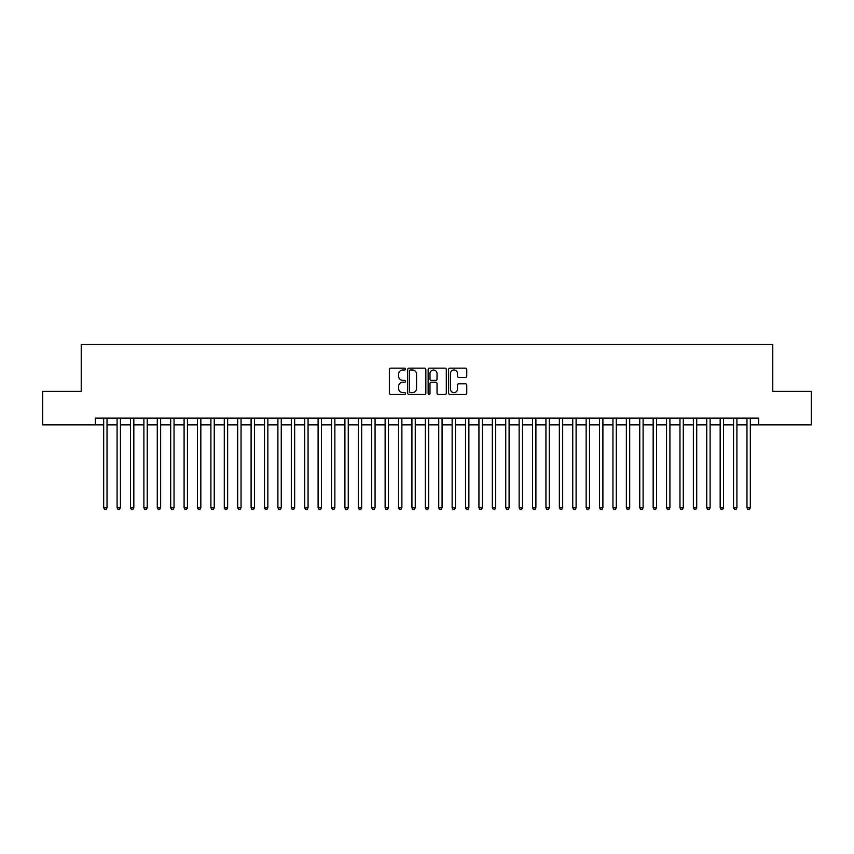 <?xml version="1.0" encoding="UTF-8"?>
<svg xmlns="http://www.w3.org/2000/svg" width="854" height="854" viewBox="0 0 854 854"><rect width="100%" height="100%" fill="white"/><g stroke="black" fill="none" stroke-linecap="round" stroke-linejoin="round"><path stroke-width="1.28" d="M405.554 369.067A0.918 0.918 0 0 0 404.636 368.149L390.662 368.149A1.313 1.313 0 0 0 389.349 369.462L389.349 393.139A1.313 1.313 0 0 0 390.662 394.452L404.636 394.452A0.918 0.918 0 0 0 405.554 393.534A0.918 0.918 0 0 0 404.636 392.616L402.832 392.616A4.206 4.206 0 0 1 398.615 388.399L398.615 386.435A4.206 4.206 0 0 1 402.832 382.218L404.636 382.218A0.918 0.918 0 0 0 405.554 381.3A0.918 0.918 0 0 0 404.636 380.382L402.832 380.382A4.206 4.206 0 0 1 398.615 376.166L398.615 374.191A4.206 4.206 0 0 1 402.832 369.985L404.636 369.985A0.918 0.918 0 0 0 405.554 369.067M465.441 377.415A1.313 1.313 0 0 0 466.764 376.102L466.764 369.462A1.313 1.313 0 0 0 465.441 368.149L449.919 368.149A1.313 1.313 0 0 0 448.606 369.462L448.606 393.139A1.313 1.313 0 0 0 449.919 394.452L465.441 394.452A1.313 1.313 0 0 0 466.764 393.139L466.764 385.111A1.313 1.313 0 0 0 465.441 383.798L458.801 383.798A1.313 1.313 0 0 0 457.488 385.111L457.488 389.093A3.523 3.523 0 0 1 453.965 392.616A3.523 3.523 0 0 1 450.453 389.093L450.453 373.508A3.523 3.523 0 0 1 453.965 369.985A3.523 3.523 0 0 1 457.488 373.508L457.488 376.102A1.313 1.313 0 0 0 458.801 377.415L465.441 377.415M95.306 424.854L42.7 424.854L42.7 391.356L81.226 391.356L81.226 344.44L772.774 344.44L772.774 391.356L811.3 391.356L811.3 424.854L758.694 424.854L758.694 418.15L95.306 418.15L95.306 424.854L103.676 424.854M425.847 369.462A1.313 1.313 0 0 0 424.534 368.149L409.013 368.149A1.313 1.313 0 0 0 407.7 369.462L407.7 393.139A1.313 1.313 0 0 0 409.013 394.452L424.534 394.452A1.313 1.313 0 0 0 425.847 393.139L425.847 369.462M429.466 368.149L444.987 368.149A1.313 1.313 0 0 1 446.3 369.462L446.3 393.139A1.313 1.313 0 0 1 444.987 394.452L438.348 394.452A1.313 1.313 0 0 1 437.034 393.139L437.034 383.531A1.313 1.313 0 0 0 435.711 382.218L431.313 382.218A1.313 1.313 0 0 0 429.989 383.531L429.989 393.534A0.918 0.918 0 0 1 429.071 394.452A0.918 0.918 0 0 1 428.153 393.534L428.153 369.462A1.313 1.313 0 0 1 429.466 368.149M107.028 424.854L117.083 424.854M120.435 424.854L130.481 424.854M133.832 424.854L143.888 424.854M147.24 424.854L157.285 424.854M160.637 424.854L170.693 424.854M174.035 424.854L184.09 424.854M187.442 424.854L197.487 424.854M200.839 424.854L210.895 424.854M214.247 424.854L224.292 424.854M227.644 424.854L237.7 424.854M241.052 424.854L251.097 424.854M254.449 424.854L264.505 424.854M267.857 424.854L277.902 424.854M281.254 424.854L291.31 424.854M294.651 424.854L304.707 424.854M308.059 424.854L318.104 424.854M321.456 424.854L331.512 424.854M334.864 424.854L344.909 424.854M348.261 424.854L358.317 424.854M361.669 424.854L371.714 424.854M375.066 424.854L385.122 424.854M388.474 424.854L398.519 424.854M401.871 424.854L411.927 424.854M415.268 424.854L425.324 424.854M428.676 424.854L438.732 424.854M442.073 424.854L452.129 424.854M455.481 424.854L465.526 424.854M468.878 424.854L478.934 424.854M482.286 424.854L492.331 424.854M495.683 424.854L505.739 424.854M509.091 424.854L519.136 424.854M522.488 424.854L532.544 424.854M535.896 424.854L545.941 424.854M549.293 424.854L559.349 424.854M562.69 424.854L572.746 424.854M576.098 424.854L586.143 424.854M589.495 424.854L599.551 424.854M602.903 424.854L612.948 424.854M616.3 424.854L626.356 424.854M629.708 424.854L639.753 424.854M643.105 424.854L653.161 424.854M656.512 424.854L666.558 424.854M669.91 424.854L679.965 424.854M683.307 424.854L693.363 424.854M696.715 424.854L706.76 424.854M710.112 424.854L720.168 424.854M723.519 424.854L733.565 424.854M736.917 424.854L746.972 424.854M750.324 424.854L758.694 424.854M410.454 369.985A0.918 0.918 0 0 0 409.536 370.903L409.536 391.687A0.918 0.918 0 0 0 410.454 392.616L412.365 392.616A4.206 4.206 0 0 0 416.571 388.399L416.571 374.191A4.206 4.206 0 0 0 412.365 369.985L410.454 369.985M437.034 373.572A3.523 3.523 0 0 0 433.512 370.049A3.523 3.523 0 0 0 429.989 373.572L429.989 379.059A1.313 1.313 0 0 0 431.313 380.382L435.711 380.382A1.313 1.313 0 0 0 437.034 379.059L437.034 373.572M107.028 418.15L107.028 507.81L103.676 507.81L103.676 418.15M107.028 507.81L106.024 509.56L104.679 509.56L103.676 507.81M120.435 418.15L120.435 507.81L117.083 507.81L117.083 418.15M120.435 507.81L119.421 509.56L118.087 509.56L117.083 507.81M133.832 418.15L133.832 507.81L130.481 507.81L130.481 418.15M133.832 507.81L132.829 509.56L131.484 509.56L130.481 507.81M147.24 418.15L147.24 507.81L143.888 507.81L143.888 418.15M147.24 507.81L146.226 509.56L144.892 509.56L143.888 507.81M160.637 418.15L160.637 507.81L157.285 507.81L157.285 418.15M160.637 507.81L159.634 509.56L158.289 509.56L157.285 507.81M174.035 418.15L174.035 507.81L170.693 507.81L170.693 418.15M174.035 507.81L173.031 509.56L171.697 509.56L170.693 507.81M187.442 418.15L187.442 507.81L184.09 507.81L184.09 418.15M187.442 507.81L186.439 509.56L185.094 509.56L184.09 507.81M200.839 418.15L200.839 507.81L197.487 507.81L197.487 418.15M200.839 507.81L199.836 509.56L198.502 509.56L197.487 507.81M214.247 418.15L214.247 507.81L210.895 507.81L210.895 418.15M214.247 507.81L213.244 509.56L211.899 509.56L210.895 507.81M227.644 418.15L227.644 507.81L224.292 507.81L224.292 418.15M227.644 507.81L226.641 509.56L225.296 509.56L224.292 507.81M241.052 418.15L241.052 507.81L237.7 507.81L237.7 418.15M241.052 507.81L240.038 509.56L238.704 509.56L237.7 507.81M254.449 418.15L254.449 507.81L251.097 507.81L251.097 418.15M254.449 507.81L253.446 509.56L252.101 509.56L251.097 507.81M267.857 418.15L267.857 507.81L264.505 507.81L264.505 418.15M267.857 507.81L266.843 509.56L265.509 509.56L264.505 507.81M281.254 418.15L281.254 507.81L277.902 507.81L277.902 418.15M281.254 507.81L280.251 509.56L278.906 509.56L277.902 507.81M294.651 418.15L294.651 507.81L291.31 507.81L291.31 418.15M294.651 507.81L293.648 509.56L292.314 509.56L291.31 507.81M308.059 418.15L308.059 507.81L304.707 507.81L304.707 418.15M308.059 507.81L307.056 509.56L305.711 509.56L304.707 507.81M321.456 418.15L321.456 507.81L318.104 507.81L318.104 418.15M321.456 507.81L320.453 509.56L319.118 509.56L318.104 507.81M334.864 418.15L334.864 507.81L331.512 507.81L331.512 418.15M334.864 507.81L333.861 509.56L332.516 509.56L331.512 507.81M348.261 418.15L348.261 507.81L344.909 507.81L344.909 418.15M348.261 507.81L347.258 509.56L345.923 509.56L344.909 507.81M361.669 418.15L361.669 507.81L358.317 507.81L358.317 418.15M361.669 507.81L360.666 509.56L359.32 509.56L358.317 507.81M375.066 418.15L375.066 507.81L371.714 507.81L371.714 418.15M375.066 507.81L374.063 509.56L372.718 509.56L371.714 507.81M388.474 418.15L388.474 507.81L385.122 507.81L385.122 418.15M388.474 507.81L387.46 509.56L386.125 509.56L385.122 507.81M401.871 418.15L401.871 507.81L398.519 507.81L398.519 418.15M401.871 507.81L400.868 509.56L399.523 509.56L398.519 507.81M415.268 418.15L415.268 507.81L411.927 507.81L411.927 418.15M415.268 507.81L414.265 509.56L412.93 509.56L411.927 507.81M428.676 418.15L428.676 507.81L425.324 507.81L425.324 418.15M428.676 507.81L427.673 509.56L426.327 509.56L425.324 507.81M442.073 418.15L442.073 507.81L438.732 507.81L438.732 418.15M442.073 507.81L441.07 509.56L439.735 509.56L438.732 507.81M455.481 418.15L455.481 507.81L452.129 507.81L452.129 418.15M455.481 507.81L454.477 509.56L453.132 509.56L452.129 507.81M468.878 418.15L468.878 507.81L465.526 507.81L465.526 418.15M468.878 507.81L467.875 509.56L466.54 509.56L465.526 507.81M482.286 418.15L482.286 507.81L478.934 507.81L478.934 418.15M482.286 507.81L481.282 509.56L479.937 509.56L478.934 507.81M495.683 418.15L495.683 507.81L492.331 507.81L492.331 418.15M495.683 507.81L494.679 509.56L493.334 509.56L492.331 507.81M509.091 418.15L509.091 507.81L505.739 507.81L505.739 418.15M509.091 507.81L508.077 509.56L506.742 509.56L505.739 507.81M522.488 418.15L522.488 507.81L519.136 507.81L519.136 418.15M522.488 507.81L521.484 509.56L520.139 509.56L519.136 507.81M535.896 418.15L535.896 507.81L532.544 507.81L532.544 418.15M535.896 507.81L534.882 509.56L533.547 509.56L532.544 507.81M549.293 418.15L549.293 507.81L545.941 507.81L545.941 418.15M549.293 507.81L548.289 509.56L546.944 509.56L545.941 507.81M562.69 418.15L562.69 507.81L559.349 507.81L559.349 418.15M562.69 507.81L561.686 509.56L560.352 509.56L559.349 507.81M576.098 418.15L576.098 507.81L572.746 507.81L572.746 418.15M576.098 507.81L575.094 509.56L573.749 509.56L572.746 507.81M589.495 418.15L589.495 507.81L586.143 507.81L586.143 418.15M589.495 507.81L588.491 509.56L587.157 509.56L586.143 507.81M602.903 418.15L602.903 507.81L599.551 507.81L599.551 418.15M602.903 507.81L601.899 509.56L600.554 509.56L599.551 507.81M616.3 418.15L616.3 507.81L612.948 507.81L612.948 418.15M616.3 507.81L615.296 509.56L613.962 509.56L612.948 507.81M629.708 418.15L629.708 507.81L626.356 507.81L626.356 418.15M629.708 507.81L628.704 509.56L627.359 509.56L626.356 507.81M643.105 418.15L643.105 507.81L639.753 507.81L639.753 418.15M643.105 507.81L642.101 509.56L640.756 509.56L639.753 507.81M656.512 418.15L656.512 507.81L653.161 507.81L653.161 418.15M656.512 507.81L655.498 509.56L654.164 509.56L653.161 507.81M669.91 418.15L669.91 507.81L666.558 507.81L666.558 418.15M669.91 507.81L668.906 509.56L667.561 509.56L666.558 507.81M683.307 418.15L683.307 507.81L679.965 507.81L679.965 418.15M683.307 507.81L682.303 509.56L680.969 509.56L679.965 507.81M696.715 418.15L696.715 507.81L693.363 507.81L693.363 418.15M696.715 507.81L695.711 509.56L694.366 509.56L693.363 507.81M710.112 418.15L710.112 507.81L706.76 507.81L706.76 418.15M710.112 507.81L709.108 509.56L707.774 509.56L706.76 507.81M723.519 418.15L723.519 507.81L720.168 507.81L720.168 418.15M723.519 507.81L722.516 509.56L721.171 509.56L720.168 507.81M736.917 418.15L736.917 507.81L733.565 507.81L733.565 418.15M736.917 507.81L735.913 509.56L734.579 509.56L733.565 507.81M750.324 418.15L750.324 507.81L746.972 507.81L746.972 418.15M750.324 507.81L749.321 509.56L747.976 509.56L746.972 507.81"/></g></svg>
